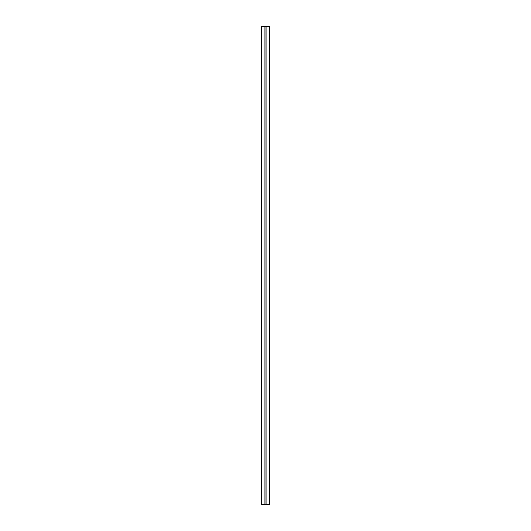 <?xml version="1.0" encoding="UTF-8"?>
<svg xmlns="http://www.w3.org/2000/svg" width="531" height="531" viewBox="0 0 531 531"><rect width="100%" height="100%" fill="white"/><g stroke="black" fill="none" stroke-linecap="round" stroke-linejoin="round"><path stroke-width="0.8" d="M261.803 504.45L261.776 26.55L261.803 504.45L264.956 504.45L264.956 26.55L261.803 26.55M269.197 26.55L269.224 504.45L269.224 26.55L266.044 26.55L266.044 504.45L264.956 504.45M266.044 26.55L264.956 26.55M269.197 504.45L266.044 504.45"/></g></svg>
